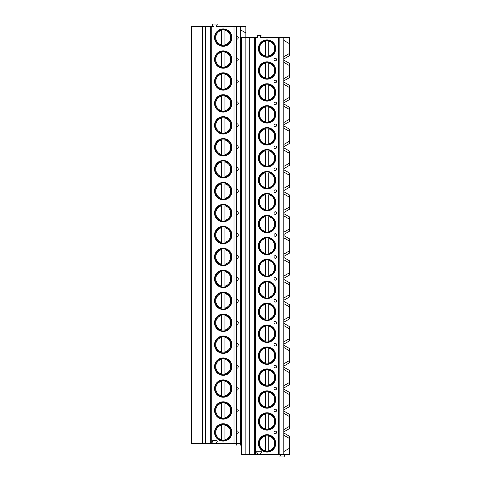<?xml version="1.0" encoding="UTF-8"?>
<svg xmlns="http://www.w3.org/2000/svg" width="481" height="481" viewBox="0 0 481 481"><rect width="100%" height="100%" fill="white"/><g stroke="black" fill="none" stroke-linecap="round" stroke-linejoin="round"><path stroke-width="0.72" d="M257.984 454.359L260.149 454.359L261.64 451.767L256.493 451.767L257.984 454.359L241.534 454.359L241.534 37.608L240.692 37.608L240.692 443.392L191.276 443.392L191.276 26.641L213.426 26.641L212.416 24.892A0.559 0.559 0 0 1 212.903 24.05L216.63 24.05A0.559 0.559 0 0 1 217.111 24.892L216.107 26.641L245.851 26.641L245.851 32.924L240.692 29.942L240.692 26.641M283.874 454.359L283.874 433.02L289.724 436.399L289.724 438.642L283.874 435.263L289.724 438.642L289.724 454.359L260.149 454.359M241.534 443.392L240.692 443.392M283.874 433.02L283.874 431.83L289.724 428.451L289.724 416.708L283.874 413.329L283.874 409.896L289.724 406.517L289.724 394.775L283.874 391.396L283.874 387.963L289.724 384.584L289.724 372.841L283.874 369.462L283.874 366.023L289.724 362.65L289.724 350.908L283.874 347.529L283.874 344.089L289.724 340.716L289.724 328.974L283.874 325.595L283.874 322.156L289.724 318.777L289.724 307.034L283.874 303.661L283.874 300.222L289.724 296.843L289.724 285.101L283.874 281.728L283.874 278.289L289.724 274.91L289.724 263.167L283.874 259.788L283.874 256.355L289.724 252.976L289.724 241.234L283.874 237.855L283.874 234.421L289.724 231.042L289.724 219.3L283.874 215.921L283.874 212.488L289.724 209.109L289.724 197.366L283.874 193.987L283.874 190.554L289.724 187.175L289.724 175.433L283.874 172.054L283.874 168.615L289.724 165.242L289.724 153.499L283.874 150.12L283.874 146.681L289.724 143.308L289.724 131.566L283.874 128.186L283.874 124.747L289.724 121.368L289.724 109.626L283.874 106.253L283.874 102.814L289.724 99.435L289.724 87.692L283.874 84.313L283.874 80.88L289.724 77.501L289.724 65.759L283.874 62.38L283.874 58.947L289.724 55.568L289.724 37.608L260.083 37.608L260.967 36.075A0.559 0.559 0 0 0 260.48 35.233L257.654 35.233A0.559 0.559 0 0 0 257.167 36.075L258.05 37.608L241.534 37.608M245.851 454.359L245.851 32.924M249.308 454.359L249.308 37.608M258.375 48.575A8.676 8.676 0 0 0 267.057 57.251A8.676 8.676 0 0 0 275.733 48.575A8.676 8.676 0 0 0 267.057 39.899A8.676 8.676 0 0 0 258.375 48.575M258.375 70.509A8.676 8.676 0 0 0 267.057 79.191A8.676 8.676 0 0 0 275.733 70.509A8.676 8.676 0 0 0 267.057 61.833A8.676 8.676 0 0 0 258.375 70.509M258.375 92.442A8.676 8.676 0 0 0 267.057 101.124A8.676 8.676 0 0 0 275.733 92.442A8.676 8.676 0 0 0 267.057 83.766A8.676 8.676 0 0 0 258.375 92.442M258.375 114.376A8.676 8.676 0 0 0 267.057 123.058A8.676 8.676 0 0 0 275.733 114.376A8.676 8.676 0 0 0 267.057 105.7A8.676 8.676 0 0 0 258.375 114.376M258.375 136.309A8.676 8.676 0 0 0 267.057 144.991A8.676 8.676 0 0 0 275.733 136.309A8.676 8.676 0 0 0 267.057 127.633A8.676 8.676 0 0 0 258.375 136.309M258.375 158.249A8.676 8.676 0 0 0 267.057 166.925A8.676 8.676 0 0 0 275.733 158.249A8.676 8.676 0 0 0 267.057 149.567A8.676 8.676 0 0 0 258.375 158.249M258.375 180.183A8.676 8.676 0 0 0 267.057 188.859A8.676 8.676 0 0 0 275.733 180.183A8.676 8.676 0 0 0 267.057 171.501A8.676 8.676 0 0 0 258.375 180.183M258.375 202.116A8.676 8.676 0 0 0 267.057 210.792A8.676 8.676 0 0 0 275.733 202.116A8.676 8.676 0 0 0 267.057 193.434A8.676 8.676 0 0 0 258.375 202.116M258.375 224.05A8.676 8.676 0 0 0 267.057 232.726A8.676 8.676 0 0 0 275.733 224.05A8.676 8.676 0 0 0 267.057 215.368A8.676 8.676 0 0 0 258.375 224.05M258.375 245.983A8.676 8.676 0 0 0 267.057 254.659A8.676 8.676 0 0 0 275.733 245.983A8.676 8.676 0 0 0 267.057 237.307A8.676 8.676 0 0 0 258.375 245.983M258.375 267.917A8.676 8.676 0 0 0 267.057 276.599A8.676 8.676 0 0 0 275.733 267.917A8.676 8.676 0 0 0 267.057 259.241A8.676 8.676 0 0 0 258.375 267.917M258.375 289.851A8.676 8.676 0 0 0 267.057 298.533A8.676 8.676 0 0 0 275.733 289.851A8.676 8.676 0 0 0 267.057 281.175A8.676 8.676 0 0 0 258.375 289.851M258.375 311.784A8.676 8.676 0 0 0 267.057 320.466A8.676 8.676 0 0 0 275.733 311.784A8.676 8.676 0 0 0 267.057 303.108A8.676 8.676 0 0 0 258.375 311.784M258.375 333.718A8.676 8.676 0 0 0 267.057 342.4A8.676 8.676 0 0 0 275.733 333.718A8.676 8.676 0 0 0 267.057 325.042A8.676 8.676 0 0 0 258.375 333.718M258.375 355.657A8.676 8.676 0 0 0 267.057 364.333A8.676 8.676 0 0 0 275.733 355.657A8.676 8.676 0 0 0 267.057 346.975A8.676 8.676 0 0 0 258.375 355.657M258.375 377.591A8.676 8.676 0 0 0 267.057 386.267A8.676 8.676 0 0 0 275.733 377.591A8.676 8.676 0 0 0 267.057 368.909A8.676 8.676 0 0 0 258.375 377.591M258.375 399.525A8.676 8.676 0 0 0 267.057 408.201A8.676 8.676 0 0 0 275.733 399.525A8.676 8.676 0 0 0 267.057 390.843A8.676 8.676 0 0 0 258.375 399.525M258.375 421.458A8.676 8.676 0 0 0 267.057 430.134A8.676 8.676 0 0 0 275.733 421.458A8.676 8.676 0 0 0 267.057 412.782A8.676 8.676 0 0 0 258.375 421.458M258.375 443.392A8.676 8.676 0 0 0 267.057 452.074A8.676 8.676 0 0 0 275.733 443.392A8.676 8.676 0 0 0 267.057 434.716A8.676 8.676 0 0 0 258.375 443.392M276.551 59.542A1.293 1.293 0 0 1 275.258 60.834A1.293 1.293 0 0 1 273.966 59.542A1.293 1.293 0 0 1 275.258 58.249A1.293 1.293 0 0 1 276.551 59.542M276.551 81.475A1.293 1.293 0 0 1 275.258 82.774A1.293 1.293 0 0 1 273.966 81.475A1.293 1.293 0 0 1 275.258 80.183A1.293 1.293 0 0 1 276.551 81.475M276.551 103.409A1.293 1.293 0 0 1 275.258 104.708A1.293 1.293 0 0 1 273.966 103.409A1.293 1.293 0 0 1 275.258 102.116A1.293 1.293 0 0 1 276.551 103.409M276.551 125.343A1.293 1.293 0 0 1 275.258 126.641A1.293 1.293 0 0 1 273.966 125.343A1.293 1.293 0 0 1 275.258 124.05A1.293 1.293 0 0 1 276.551 125.343M276.551 147.282A1.293 1.293 0 0 1 275.258 148.575A1.293 1.293 0 0 1 273.966 147.282A1.293 1.293 0 0 1 275.258 145.983A1.293 1.293 0 0 1 276.551 147.282M276.551 169.216A1.293 1.293 0 0 1 275.258 170.508A1.293 1.293 0 0 1 273.966 169.216A1.293 1.293 0 0 1 275.258 167.917A1.293 1.293 0 0 1 276.551 169.216M276.551 191.149A1.293 1.293 0 0 1 275.258 192.442A1.293 1.293 0 0 1 273.966 191.149A1.293 1.293 0 0 1 275.258 189.851A1.293 1.293 0 0 1 276.551 191.149M276.551 213.083A1.293 1.293 0 0 1 275.258 214.376A1.293 1.293 0 0 1 273.966 213.083A1.293 1.293 0 0 1 275.258 211.784A1.293 1.293 0 0 1 276.551 213.083M276.551 235.017A1.293 1.293 0 0 1 275.258 236.309A1.293 1.293 0 0 1 273.966 235.017A1.293 1.293 0 0 1 275.258 233.724A1.293 1.293 0 0 1 276.551 235.017M276.551 256.95A1.293 1.293 0 0 1 275.258 258.249A1.293 1.293 0 0 1 273.966 256.95A1.293 1.293 0 0 1 275.258 255.658A1.293 1.293 0 0 1 276.551 256.95M276.551 278.884A1.293 1.293 0 0 1 275.258 280.183A1.293 1.293 0 0 1 273.966 278.884A1.293 1.293 0 0 1 275.258 277.591A1.293 1.293 0 0 1 276.551 278.884M276.551 300.817A1.293 1.293 0 0 1 275.258 302.116A1.293 1.293 0 0 1 273.966 300.817A1.293 1.293 0 0 1 275.258 299.525A1.293 1.293 0 0 1 276.551 300.817M276.551 322.751A1.293 1.293 0 0 1 275.258 324.05A1.293 1.293 0 0 1 273.966 322.751A1.293 1.293 0 0 1 275.258 321.458A1.293 1.293 0 0 1 276.551 322.751M276.551 344.691A1.293 1.293 0 0 1 275.258 345.983A1.293 1.293 0 0 1 273.966 344.691A1.293 1.293 0 0 1 275.258 343.392A1.293 1.293 0 0 1 276.551 344.691M276.551 366.624A1.293 1.293 0 0 1 275.258 367.917A1.293 1.293 0 0 1 273.966 366.624A1.293 1.293 0 0 1 275.258 365.326A1.293 1.293 0 0 1 276.551 366.624M276.551 388.558A1.293 1.293 0 0 1 275.258 389.85A1.293 1.293 0 0 1 273.966 388.558A1.293 1.293 0 0 1 275.258 387.259A1.293 1.293 0 0 1 276.551 388.558M276.551 410.491A1.293 1.293 0 0 1 275.258 411.784A1.293 1.293 0 0 1 273.966 410.491A1.293 1.293 0 0 1 275.258 409.193A1.293 1.293 0 0 1 276.551 410.491M276.551 432.425A1.293 1.293 0 0 1 275.258 433.718A1.293 1.293 0 0 1 273.966 432.425A1.293 1.293 0 0 1 275.258 431.132A1.293 1.293 0 0 1 276.551 432.425M283.82 454.359L283.82 37.608M283.874 431.83L283.874 429.587L289.724 426.208L283.874 429.587L283.874 413.329L289.724 416.708L289.724 414.466L283.874 411.087M283.874 409.896L283.874 407.654L289.724 404.274L283.874 407.654L283.874 391.396L289.724 394.775L289.724 392.532L283.874 389.153M283.874 387.963L283.874 385.72L289.724 382.341L283.874 385.72L283.874 369.462L289.724 372.841L289.724 370.598L283.874 367.219M283.874 366.023L283.874 363.786L289.724 360.407L283.874 363.786L283.874 347.529L289.724 350.908L289.724 348.665L283.874 345.286M283.874 344.089L283.874 341.847L289.724 338.468L283.874 341.847L283.874 325.595L289.724 328.974L289.724 326.725L283.874 323.352M283.874 322.156L283.874 319.913L289.724 316.534L283.874 319.913L283.874 303.661L289.724 307.034L289.724 304.792L283.874 301.419M283.874 300.222L283.874 297.979L289.724 294.6L283.874 297.979L283.874 281.728L289.724 285.101L289.724 282.858L283.874 279.479M283.874 278.289L283.874 276.046L289.724 272.667L283.874 276.046L283.874 259.788L289.724 263.167L289.724 260.924L283.874 257.545M283.874 256.355L283.874 254.112L289.724 250.733L283.874 254.112L283.874 237.855L289.724 241.234L289.724 238.991L283.874 235.612M283.874 234.421L283.874 232.179L289.724 228.8L283.874 232.179L283.874 215.921L289.724 219.3L289.724 217.057L283.874 213.678M283.874 212.488L283.874 210.245L289.724 206.866L283.874 210.245L283.874 193.987L289.724 197.366L289.724 195.124L283.874 191.745M283.874 190.554L283.874 188.311L289.724 184.932L283.874 188.311L283.874 172.054L289.724 175.433L289.724 173.19L283.874 169.811M283.874 168.615L283.874 166.378L289.724 162.999L283.874 166.378L283.874 150.12L289.724 153.499L289.724 151.25L283.874 147.877M283.874 146.681L283.874 144.438L289.724 141.059L283.874 144.438L283.874 128.186L289.724 131.566L289.724 129.317L283.874 125.944M283.874 124.747L283.874 122.505L289.724 119.126L283.874 122.505L283.874 106.253L289.724 109.626L289.724 107.383L283.874 104.004M283.874 102.814L283.874 100.571L289.724 97.192L283.874 100.571L283.874 84.313L289.724 87.692L289.724 85.45L283.874 82.071M283.874 80.88L283.874 78.637L289.724 75.258L283.874 78.637L283.874 62.38L289.724 65.759L289.724 63.516L283.874 60.137M283.874 58.947L283.874 56.704L289.724 53.325L283.874 56.704L283.874 37.608M283.874 451.521L289.724 448.142L283.874 451.521M289.724 43.825L283.874 40.446L289.724 43.825M240.692 29.942L240.692 37.608M238.233 59.8L238.233 59.283M236.826 59.542A1.563 0.403 90 0 0 237.283 61.093A1.726 1.726 0 0 0 237.283 57.991A1.563 0.403 90 0 0 236.826 59.542M238.233 81.734L238.233 81.217M236.826 81.475A1.563 0.403 90 0 0 237.283 83.033A1.726 1.726 0 0 0 237.283 79.924A1.563 0.403 90 0 0 236.826 81.475M238.233 103.674L238.233 103.15M236.826 103.409A1.563 0.403 90 0 0 237.283 104.966A1.726 1.726 0 0 0 237.283 101.858A1.563 0.403 90 0 0 236.826 103.409M238.233 125.607L238.233 125.084M236.826 125.343A1.563 0.403 90 0 0 237.283 126.9A1.726 1.726 0 0 0 237.283 123.791A1.563 0.403 90 0 0 236.826 125.343M238.233 147.541L238.233 147.018M236.826 147.282A1.563 0.403 90 0 0 237.283 148.833A1.726 1.726 0 0 0 237.283 145.725A1.563 0.403 90 0 0 236.826 147.282M238.233 169.474L238.233 168.951M236.826 169.216A1.563 0.403 90 0 0 237.283 170.767A1.726 1.726 0 0 0 237.283 167.659A1.563 0.403 90 0 0 236.826 169.216M238.233 191.408L238.233 190.891M236.826 191.149A1.563 0.403 90 0 0 237.283 192.701A1.726 1.726 0 0 0 237.283 189.592A1.563 0.403 90 0 0 236.826 191.149M238.233 213.342L238.233 212.824M236.826 213.083A1.563 0.403 90 0 0 237.283 214.634A1.726 1.726 0 0 0 237.283 211.526A1.563 0.403 90 0 0 236.826 213.083M238.233 235.275L238.233 234.758M236.826 235.017A1.563 0.403 90 0 0 237.283 236.568A1.726 1.726 0 0 0 237.283 233.465A1.563 0.403 90 0 0 236.826 235.017M238.233 257.209L238.233 256.692M236.826 256.95A1.563 0.403 90 0 0 237.283 258.507A1.726 1.726 0 0 0 237.283 255.399A1.563 0.403 90 0 0 236.826 256.95M238.233 279.142L238.233 278.625M236.826 278.884A1.563 0.403 90 0 0 237.283 280.441A1.726 1.726 0 0 0 237.283 277.333A1.563 0.403 90 0 0 236.826 278.884M238.233 301.082L238.233 300.559M236.826 300.817A1.563 0.403 90 0 0 237.283 302.375A1.726 1.726 0 0 0 237.283 299.266A1.563 0.403 90 0 0 236.826 300.817M238.233 323.016L238.233 322.492M236.826 322.751A1.563 0.403 90 0 0 237.283 324.308A1.726 1.726 0 0 0 237.283 321.2A1.563 0.403 90 0 0 236.826 322.751M238.233 344.949L238.233 344.426M236.826 344.691A1.563 0.403 90 0 0 237.283 346.242A1.726 1.726 0 0 0 237.283 343.133A1.563 0.403 90 0 0 236.826 344.691M238.233 366.883L238.233 366.36M236.826 366.624A1.563 0.403 90 0 0 237.283 368.175A1.726 1.726 0 0 0 237.283 365.067A1.563 0.403 90 0 0 236.826 366.624M238.233 388.816L238.233 388.299M236.826 388.558A1.563 0.403 90 0 0 237.283 390.109A1.726 1.726 0 0 0 237.283 387.001A1.563 0.403 90 0 0 236.826 388.558M238.233 410.75L238.233 410.233M236.826 410.491A1.563 0.403 90 0 0 237.283 412.043A1.726 1.726 0 0 0 237.283 408.934A1.563 0.403 90 0 0 236.826 410.491M238.233 432.684L238.233 432.166M236.826 432.425A1.563 0.403 90 0 0 237.283 433.976A1.726 1.726 0 0 0 237.283 430.874A1.563 0.403 90 0 0 236.826 432.425M238.233 37.867L238.233 37.35M236.826 37.608A1.563 0.403 90 0 0 237.283 39.159A1.726 1.726 0 0 0 237.283 36.051A1.563 0.403 90 0 0 236.826 37.608M216.552 443.392L216.33 443.001L217.165 441.558A0.559 0.559 0 0 0 216.678 440.716L212.855 440.716A0.559 0.559 0 0 0 212.368 441.558L213.203 443.001L212.981 443.392M231.908 37.608A8.676 8.676 0 0 1 223.226 46.284A8.676 8.676 0 0 1 214.55 37.608A8.676 8.676 0 0 1 223.226 28.926A8.676 8.676 0 0 1 231.908 37.608M231.908 59.542A8.676 8.676 0 0 1 223.226 68.218A8.676 8.676 0 0 1 214.55 59.542A8.676 8.676 0 0 1 223.226 50.866A8.676 8.676 0 0 1 231.908 59.542M231.908 81.475A8.676 8.676 0 0 1 223.226 90.157A8.676 8.676 0 0 1 214.55 81.475A8.676 8.676 0 0 1 223.226 72.799A8.676 8.676 0 0 1 231.908 81.475M231.908 103.409A8.676 8.676 0 0 1 223.226 112.091A8.676 8.676 0 0 1 214.55 103.409A8.676 8.676 0 0 1 223.226 94.733A8.676 8.676 0 0 1 231.908 103.409M231.908 125.343A8.676 8.676 0 0 1 223.226 134.025A8.676 8.676 0 0 1 214.55 125.343A8.676 8.676 0 0 1 223.226 116.667A8.676 8.676 0 0 1 231.908 125.343M231.908 147.282A8.676 8.676 0 0 1 223.226 155.958A8.676 8.676 0 0 1 214.55 147.282A8.676 8.676 0 0 1 223.226 138.6A8.676 8.676 0 0 1 231.908 147.282M231.908 169.216A8.676 8.676 0 0 1 223.226 177.892A8.676 8.676 0 0 1 214.55 169.216A8.676 8.676 0 0 1 223.226 160.534A8.676 8.676 0 0 1 231.908 169.216M231.908 191.149A8.676 8.676 0 0 1 223.226 199.825A8.676 8.676 0 0 1 214.55 191.149A8.676 8.676 0 0 1 223.226 182.467A8.676 8.676 0 0 1 231.908 191.149M231.908 213.083A8.676 8.676 0 0 1 223.226 221.759A8.676 8.676 0 0 1 214.55 213.083A8.676 8.676 0 0 1 223.226 204.401A8.676 8.676 0 0 1 231.908 213.083M231.908 235.017A8.676 8.676 0 0 1 223.226 243.693A8.676 8.676 0 0 1 214.55 235.017A8.676 8.676 0 0 1 223.226 226.341A8.676 8.676 0 0 1 231.908 235.017M231.908 256.95A8.676 8.676 0 0 1 223.226 265.632A8.676 8.676 0 0 1 214.55 256.95A8.676 8.676 0 0 1 223.226 248.274A8.676 8.676 0 0 1 231.908 256.95M231.908 278.884A8.676 8.676 0 0 1 223.226 287.566A8.676 8.676 0 0 1 214.55 278.884A8.676 8.676 0 0 1 223.226 270.208A8.676 8.676 0 0 1 231.908 278.884M231.908 300.817A8.676 8.676 0 0 1 223.226 309.499A8.676 8.676 0 0 1 214.55 300.817A8.676 8.676 0 0 1 223.226 292.141A8.676 8.676 0 0 1 231.908 300.817M231.908 322.751A8.676 8.676 0 0 1 223.226 331.433A8.676 8.676 0 0 1 214.55 322.751A8.676 8.676 0 0 1 223.226 314.075A8.676 8.676 0 0 1 231.908 322.751M231.908 344.691A8.676 8.676 0 0 1 223.226 353.367A8.676 8.676 0 0 1 214.55 344.691A8.676 8.676 0 0 1 223.226 336.009A8.676 8.676 0 0 1 231.908 344.691M231.908 366.624A8.676 8.676 0 0 1 223.226 375.3A8.676 8.676 0 0 1 214.55 366.624A8.676 8.676 0 0 1 223.226 357.942A8.676 8.676 0 0 1 231.908 366.624M231.908 388.558A8.676 8.676 0 0 1 223.226 397.234A8.676 8.676 0 0 1 214.55 388.558A8.676 8.676 0 0 1 223.226 379.876A8.676 8.676 0 0 1 231.908 388.558M231.908 410.491A8.676 8.676 0 0 1 223.226 419.167A8.676 8.676 0 0 1 214.55 410.491A8.676 8.676 0 0 1 223.226 401.809A8.676 8.676 0 0 1 231.908 410.491M231.908 432.425A8.676 8.676 0 0 1 223.226 441.101A8.676 8.676 0 0 1 214.55 432.425A8.676 8.676 0 0 1 223.226 423.749A8.676 8.676 0 0 1 231.908 432.425M205.591 443.392L205.591 26.641M202.567 443.392L202.567 26.641M215.025 37.608A8.201 8.201 0 0 1 223.226 29.401A8.201 8.201 0 0 1 231.433 37.608A8.201 8.201 0 0 1 223.226 45.809A8.201 8.201 0 0 1 215.025 37.608M221.5 45.96L221.5 29.257M221.5 29.588L221.5 30.363A7.449 7.449 0 0 0 221.5 44.853L221.5 45.629M224.958 45.629L224.958 29.588M224.958 29.257L224.958 30.363A7.449 7.449 0 0 1 224.958 44.853L224.958 45.96M215.025 59.542A8.201 8.201 0 0 1 223.226 51.341A8.201 8.201 0 0 1 231.433 59.542A8.201 8.201 0 0 1 223.226 67.749A8.201 8.201 0 0 1 215.025 59.542M221.5 51.521L221.5 51.19M221.5 67.893L221.5 67.562M221.5 66.787L221.5 52.297A7.449 7.449 0 0 0 221.5 66.787M224.958 51.19L224.958 51.521M224.958 67.562L224.958 52.297A7.449 7.449 0 0 1 224.958 66.787L224.958 67.893M215.025 81.475A8.201 8.201 0 0 1 223.226 73.274A8.201 8.201 0 0 1 231.433 81.475A8.201 8.201 0 0 1 223.226 89.682A8.201 8.201 0 0 1 215.025 81.475M221.5 73.455L221.5 73.124M221.5 89.827L221.5 89.496M221.5 88.72L221.5 74.23A7.449 7.449 0 0 0 221.5 88.72M224.958 73.124L224.958 73.455M224.958 89.496L224.958 74.23A7.449 7.449 0 0 1 224.958 88.72L224.958 89.827M215.025 103.409A8.201 8.201 0 0 1 223.226 95.208A8.201 8.201 0 0 1 231.433 103.409A8.201 8.201 0 0 1 223.226 111.616A8.201 8.201 0 0 1 215.025 103.409M221.5 95.388L221.5 95.058M221.5 111.76L221.5 111.43M221.5 110.654L221.5 96.164A7.449 7.449 0 0 0 221.5 110.654M224.958 95.058L224.958 95.388M224.958 111.43L224.958 96.164A7.449 7.449 0 0 1 224.958 110.654L224.958 111.76M215.025 125.343A8.201 8.201 0 0 1 223.226 117.142A8.201 8.201 0 0 1 231.433 125.343A8.201 8.201 0 0 1 223.226 133.55A8.201 8.201 0 0 1 215.025 125.343M221.5 117.328L221.5 116.991M221.5 133.694L221.5 133.363M221.5 132.588L221.5 118.098A7.449 7.449 0 0 0 221.5 132.588M224.958 116.991L224.958 117.328M224.958 133.363L224.958 118.098A7.449 7.449 0 0 1 224.958 132.588L224.958 133.694M215.025 147.282A8.201 8.201 0 0 1 223.226 139.075A8.201 8.201 0 0 1 231.433 147.282A8.201 8.201 0 0 1 223.226 155.483A8.201 8.201 0 0 1 215.025 147.282M221.5 139.262L221.5 138.931M221.5 155.628L221.5 155.297M221.5 154.527L221.5 140.031A7.449 7.449 0 0 0 221.5 154.527M224.958 138.931L224.958 139.262M224.958 155.297L224.958 140.031A7.449 7.449 0 0 1 224.958 154.527L224.958 155.628M215.025 169.216A8.201 8.201 0 0 1 223.226 161.009A8.201 8.201 0 0 1 231.433 169.216A8.201 8.201 0 0 1 223.226 177.417A8.201 8.201 0 0 1 215.025 169.216M221.5 161.195L221.5 160.864M221.5 177.567L221.5 177.23M221.5 176.461L221.5 161.971A7.449 7.449 0 0 0 221.5 176.461M224.958 160.864L224.958 161.195M224.958 177.23L224.958 161.971A7.449 7.449 0 0 1 224.958 176.461L224.958 177.567M215.025 191.149A8.201 8.201 0 0 1 223.226 182.942A8.201 8.201 0 0 1 231.433 191.149A8.201 8.201 0 0 1 223.226 199.35A8.201 8.201 0 0 1 215.025 191.149M221.5 183.129L221.5 182.798M221.5 199.501L221.5 199.17M221.5 198.394L221.5 183.904A7.449 7.449 0 0 0 221.5 198.394M224.958 182.798L224.958 183.129M224.958 199.17L224.958 183.904A7.449 7.449 0 0 1 224.958 198.394L224.958 199.501M215.025 213.083A8.201 8.201 0 0 1 223.226 204.876A8.201 8.201 0 0 1 231.433 213.083A8.201 8.201 0 0 1 223.226 221.284A8.201 8.201 0 0 1 215.025 213.083M221.5 205.062L221.5 204.732M221.5 221.434L221.5 221.104M221.5 220.328L221.5 205.838A7.449 7.449 0 0 0 221.5 220.328M224.958 204.732L224.958 205.062M224.958 221.104L224.958 205.838A7.449 7.449 0 0 1 224.958 220.328L224.958 221.434M215.025 235.017A8.201 8.201 0 0 1 223.226 226.816A8.201 8.201 0 0 1 231.433 235.017A8.201 8.201 0 0 1 223.226 243.218A8.201 8.201 0 0 1 215.025 235.017M221.5 226.996L221.5 226.665M221.5 243.368L221.5 243.037M221.5 242.262L221.5 227.772A7.449 7.449 0 0 0 221.5 242.262M224.958 226.665L224.958 226.996M224.958 243.037L224.958 227.772A7.449 7.449 0 0 1 224.958 242.262L224.958 243.368M215.025 256.95A8.201 8.201 0 0 1 223.226 248.749A8.201 8.201 0 0 1 231.433 256.95A8.201 8.201 0 0 1 223.226 265.157A8.201 8.201 0 0 1 215.025 256.95M221.5 248.93L221.5 248.599M221.5 265.302L221.5 264.971M221.5 264.195L221.5 249.705A7.449 7.449 0 0 0 221.5 264.195M224.958 248.599L224.958 248.93M224.958 264.971L224.958 249.705A7.449 7.449 0 0 1 224.958 264.195L224.958 265.302M215.025 278.884A8.201 8.201 0 0 1 223.226 270.683A8.201 8.201 0 0 1 231.433 278.884A8.201 8.201 0 0 1 223.226 287.091A8.201 8.201 0 0 1 215.025 278.884M221.5 270.863L221.5 270.532M221.5 287.235L221.5 286.904M221.5 286.129L221.5 271.639A7.449 7.449 0 0 0 221.5 286.129M224.958 270.532L224.958 270.863M224.958 286.904L224.958 271.639A7.449 7.449 0 0 1 224.958 286.129L224.958 287.235M215.025 300.817A8.201 8.201 0 0 1 223.226 292.616A8.201 8.201 0 0 1 231.433 300.817A8.201 8.201 0 0 1 223.226 309.024A8.201 8.201 0 0 1 215.025 300.817M221.5 292.797L221.5 292.466M221.5 309.169L221.5 308.838M221.5 308.062L221.5 293.572A7.449 7.449 0 0 0 221.5 308.062M224.958 292.466L224.958 292.797M224.958 308.838L224.958 293.572A7.449 7.449 0 0 1 224.958 308.062L224.958 309.169M215.025 322.751A8.201 8.201 0 0 1 223.226 314.55A8.201 8.201 0 0 1 231.433 322.751A8.201 8.201 0 0 1 223.226 330.958A8.201 8.201 0 0 1 215.025 322.751M221.5 314.736L221.5 314.406M221.5 331.102L221.5 330.772M221.5 329.996L221.5 315.506A7.449 7.449 0 0 0 221.5 329.996M224.958 314.406L224.958 314.736M224.958 330.772L224.958 315.506A7.449 7.449 0 0 1 224.958 329.996L224.958 331.102M215.025 344.691A8.201 8.201 0 0 1 223.226 336.484A8.201 8.201 0 0 1 231.433 344.691A8.201 8.201 0 0 1 223.226 352.892A8.201 8.201 0 0 1 215.025 344.691M221.5 336.67L221.5 336.339M221.5 353.036L221.5 352.705M221.5 351.936L221.5 337.446A7.449 7.449 0 0 0 221.5 351.936M224.958 336.339L224.958 336.67M224.958 352.705L224.958 337.446A7.449 7.449 0 0 1 224.958 351.936L224.958 353.036M215.025 366.624A8.201 8.201 0 0 1 223.226 358.417A8.201 8.201 0 0 1 231.433 366.624A8.201 8.201 0 0 1 223.226 374.825A8.201 8.201 0 0 1 215.025 366.624M221.5 358.604L221.5 358.273M221.5 374.976L221.5 374.645M221.5 373.869L221.5 359.379A7.449 7.449 0 0 0 221.5 373.869M224.958 358.273L224.958 358.604M224.958 374.645L224.958 359.379A7.449 7.449 0 0 1 224.958 373.869L224.958 374.976M215.025 388.558A8.201 8.201 0 0 1 223.226 380.351A8.201 8.201 0 0 1 231.433 388.558A8.201 8.201 0 0 1 223.226 396.759A8.201 8.201 0 0 1 215.025 388.558M221.5 380.537L221.5 380.206M221.5 396.909L221.5 396.578M221.5 395.803L221.5 381.313A7.449 7.449 0 0 0 221.5 395.803M224.958 380.206L224.958 380.537M224.958 396.578L224.958 381.313A7.449 7.449 0 0 1 224.958 395.803L224.958 396.909M215.025 410.491A8.201 8.201 0 0 1 223.226 402.284A8.201 8.201 0 0 1 231.433 410.491A8.201 8.201 0 0 1 223.226 418.692A8.201 8.201 0 0 1 215.025 410.491M221.5 402.471L221.5 402.14M221.5 418.843L221.5 418.512M221.5 417.736L221.5 403.246A7.449 7.449 0 0 0 221.5 417.736M224.958 402.14L224.958 402.471M224.958 418.512L224.958 403.246A7.449 7.449 0 0 1 224.958 417.736L224.958 418.843M215.025 432.425A8.201 8.201 0 0 1 223.226 424.224A8.201 8.201 0 0 1 231.433 432.425A8.201 8.201 0 0 1 223.226 440.626A8.201 8.201 0 0 1 215.025 432.425M221.5 424.404L221.5 424.074M221.5 440.776L221.5 440.446M221.5 439.67L221.5 425.18A7.449 7.449 0 0 0 221.5 439.67M224.958 424.074L224.958 424.404M224.958 440.446L224.958 425.18A7.449 7.449 0 0 1 224.958 439.67L224.958 440.776M239.851 443.392L240.861 445.141A0.559 0.559 0 0 1 240.374 445.983L236.652 445.983A0.559 0.559 0 0 1 236.165 445.141L237.175 443.392M283.724 454.359L284.728 456.108A0.559 0.559 0 0 1 284.247 456.95L280.519 456.95A0.559 0.559 0 0 1 280.032 456.108L281.042 454.359M275.3 48.575A8.249 8.249 0 0 0 267.057 40.326A8.249 8.249 0 0 0 258.808 48.575A8.249 8.249 0 0 0 267.057 56.824A8.249 8.249 0 0 0 275.3 48.575M265.326 55.976L265.326 41.174A7.6 7.6 0 0 0 265.326 55.976M268.783 56.638L268.783 40.512M268.783 40.29L268.783 41.174A7.6 7.6 0 0 1 268.783 55.976L268.783 56.86M275.3 70.509A8.249 8.249 0 0 0 267.057 62.259A8.249 8.249 0 0 0 258.808 70.509A8.249 8.249 0 0 0 267.057 78.758A8.249 8.249 0 0 0 275.3 70.509M265.326 77.91L265.326 63.107A7.6 7.6 0 0 0 265.326 77.91M268.783 78.571L268.783 63.107A7.6 7.6 0 0 1 268.783 77.91L268.783 78.794M275.3 92.442A8.249 8.249 0 0 0 267.057 84.199A8.249 8.249 0 0 0 258.808 92.442A8.249 8.249 0 0 0 267.057 100.691A8.249 8.249 0 0 0 275.3 92.442M265.326 99.844L265.326 85.041A7.6 7.6 0 0 0 265.326 99.844M268.783 100.505L268.783 85.041A7.6 7.6 0 0 1 268.783 99.844L268.783 100.727M275.3 114.376A8.249 8.249 0 0 0 267.057 106.133A8.249 8.249 0 0 0 258.808 114.376A8.249 8.249 0 0 0 267.057 122.625A8.249 8.249 0 0 0 275.3 114.376M265.326 121.777L265.326 106.98A7.6 7.6 0 0 0 265.326 121.777M268.783 122.445L268.783 106.98A7.6 7.6 0 0 1 268.783 121.777L268.783 122.661M275.3 136.309A8.249 8.249 0 0 0 267.057 128.066A8.249 8.249 0 0 0 258.808 136.309A8.249 8.249 0 0 0 267.057 144.559A8.249 8.249 0 0 0 275.3 136.309M265.326 143.711L265.326 128.914A7.6 7.6 0 0 0 265.326 143.711M268.783 144.378L268.783 128.914A7.6 7.6 0 0 1 268.783 143.711L268.783 144.595M275.3 158.249A8.249 8.249 0 0 0 267.057 150A8.249 8.249 0 0 0 258.808 158.249A8.249 8.249 0 0 0 267.057 166.492A8.249 8.249 0 0 0 275.3 158.249M265.326 165.644L265.326 150.848A7.6 7.6 0 0 0 265.326 165.644M268.783 166.312L268.783 150.848A7.6 7.6 0 0 1 268.783 165.644L268.783 166.528M275.3 180.183A8.249 8.249 0 0 0 267.057 171.933A8.249 8.249 0 0 0 258.808 180.183A8.249 8.249 0 0 0 267.057 188.426A8.249 8.249 0 0 0 275.3 180.183M265.326 187.584L265.326 172.781A7.6 7.6 0 0 0 265.326 187.584M268.783 188.245L268.783 172.781A7.6 7.6 0 0 1 268.783 187.584L268.783 188.468M275.3 202.116A8.249 8.249 0 0 0 267.057 193.867A8.249 8.249 0 0 0 258.808 202.116A8.249 8.249 0 0 0 267.057 210.359A8.249 8.249 0 0 0 275.3 202.116M265.326 209.518L265.326 194.715A7.6 7.6 0 0 0 265.326 209.518M268.783 210.179L268.783 194.715A7.6 7.6 0 0 1 268.783 209.518L268.783 210.401M275.3 224.05A8.249 8.249 0 0 0 267.057 215.801A8.249 8.249 0 0 0 258.808 224.05A8.249 8.249 0 0 0 267.057 232.299A8.249 8.249 0 0 0 275.3 224.05M265.326 231.451L265.326 216.648A7.6 7.6 0 0 0 265.326 231.451M268.783 232.113L268.783 216.648A7.6 7.6 0 0 1 268.783 231.451L268.783 232.335M275.3 245.983A8.249 8.249 0 0 0 267.057 237.734A8.249 8.249 0 0 0 258.808 245.983A8.249 8.249 0 0 0 267.057 254.233A8.249 8.249 0 0 0 275.3 245.983M265.326 253.385L265.326 238.582A7.6 7.6 0 0 0 265.326 253.385M268.783 254.046L268.783 238.582A7.6 7.6 0 0 1 268.783 253.385L268.783 254.269M275.3 267.917A8.249 8.249 0 0 0 267.057 259.674A8.249 8.249 0 0 0 258.808 267.917A8.249 8.249 0 0 0 267.057 276.166A8.249 8.249 0 0 0 275.3 267.917M265.326 275.318L265.326 260.516A7.6 7.6 0 0 0 265.326 275.318M268.783 275.98L268.783 260.516A7.6 7.6 0 0 1 268.783 275.318L268.783 276.202M275.3 289.851A8.249 8.249 0 0 0 267.057 281.607A8.249 8.249 0 0 0 258.808 289.851A8.249 8.249 0 0 0 267.057 298.1A8.249 8.249 0 0 0 275.3 289.851M265.326 297.252L265.326 282.449A7.6 7.6 0 0 0 265.326 297.252M268.783 297.913L268.783 282.449A7.6 7.6 0 0 1 268.783 297.252L268.783 298.136M275.3 311.784A8.249 8.249 0 0 0 267.057 303.541A8.249 8.249 0 0 0 258.808 311.784A8.249 8.249 0 0 0 267.057 320.033A8.249 8.249 0 0 0 275.3 311.784M265.326 319.186L265.326 304.389A7.6 7.6 0 0 0 265.326 319.186M268.783 319.853L268.783 304.389A7.6 7.6 0 0 1 268.783 319.186L268.783 320.069M275.3 333.718A8.249 8.249 0 0 0 267.057 325.475A8.249 8.249 0 0 0 258.808 333.718A8.249 8.249 0 0 0 267.057 341.967A8.249 8.249 0 0 0 275.3 333.718M265.326 341.119L265.326 326.322A7.6 7.6 0 0 0 265.326 341.119M268.783 341.787L268.783 326.322A7.6 7.6 0 0 1 268.783 341.119L268.783 342.003M275.3 355.657A8.249 8.249 0 0 0 267.057 347.408A8.249 8.249 0 0 0 258.808 355.657A8.249 8.249 0 0 0 267.057 363.901A8.249 8.249 0 0 0 275.3 355.657M265.326 363.053L265.326 348.256A7.6 7.6 0 0 0 265.326 363.053M268.783 363.72L268.783 348.256A7.6 7.6 0 0 1 268.783 363.053L268.783 363.943M275.3 377.591A8.249 8.249 0 0 0 267.057 369.342A8.249 8.249 0 0 0 258.808 377.591A8.249 8.249 0 0 0 267.057 385.834A8.249 8.249 0 0 0 275.3 377.591M265.326 384.992L265.326 370.19A7.6 7.6 0 0 0 265.326 384.992M268.783 385.654L268.783 370.19A7.6 7.6 0 0 1 268.783 384.992L268.783 385.876M275.3 399.525A8.249 8.249 0 0 0 267.057 391.275A8.249 8.249 0 0 0 258.808 399.525A8.249 8.249 0 0 0 267.057 407.768A8.249 8.249 0 0 0 275.3 399.525M265.326 406.926L265.326 392.123A7.6 7.6 0 0 0 265.326 406.926M268.783 407.587L268.783 392.123A7.6 7.6 0 0 1 268.783 406.926L268.783 407.81M275.3 421.458A8.249 8.249 0 0 0 267.057 413.209A8.249 8.249 0 0 0 258.808 421.458A8.249 8.249 0 0 0 267.057 429.707A8.249 8.249 0 0 0 275.3 421.458M265.326 428.86L265.326 414.057A7.6 7.6 0 0 0 265.326 428.86M268.783 429.521L268.783 414.057A7.6 7.6 0 0 1 268.783 428.86L268.783 429.743M275.3 443.392A8.249 8.249 0 0 0 267.057 435.143A8.249 8.249 0 0 0 258.808 443.392A8.249 8.249 0 0 0 267.057 451.641A8.249 8.249 0 0 0 275.3 443.392M265.326 450.793L265.326 435.99A7.6 7.6 0 0 0 265.326 450.793M268.783 451.455L268.783 435.99A7.6 7.6 0 0 1 268.783 450.793L268.783 451.677M254.335 454.359L254.335 37.608M255.603 454.359L255.603 37.608M278.583 454.359L278.583 37.608M279.834 454.359L279.834 37.608M236.526 443.392L236.526 26.641M234.019 443.392L234.019 26.641M211.772 443.392L211.772 26.641M210.281 443.392L210.281 26.641M205.159 443.392L205.159 26.641"/></g></svg>
